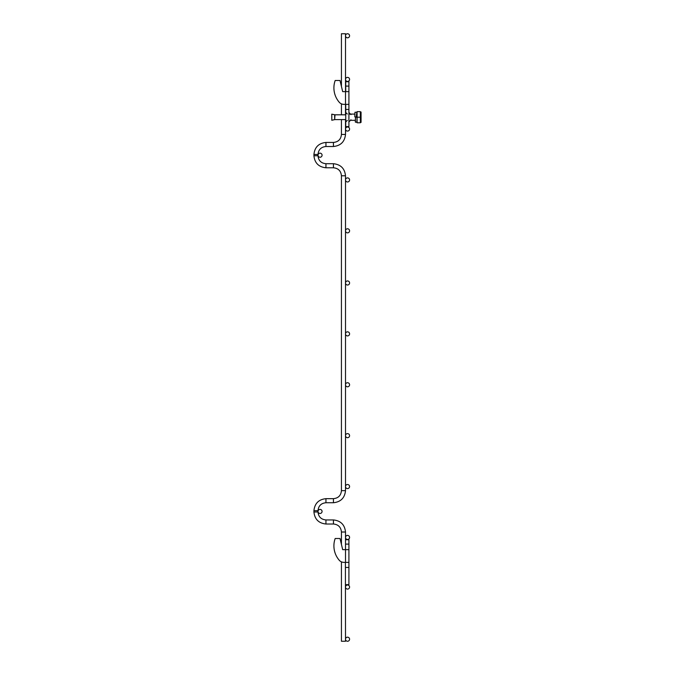 <?xml version="1.0" encoding="UTF-8"?>
<svg xmlns="http://www.w3.org/2000/svg" width="675" height="675" viewBox="0 0 675 675"><rect width="100%" height="100%" fill="white"/><g stroke="black" fill="none" stroke-linecap="round" stroke-linejoin="round"><path stroke-width="1.01" d="M345.507 639.217A2.033 2.033 0 0 1 348.562 637.453A2.033 2.033 0 0 1 348.562 640.98A2.033 2.033 0 0 1 345.507 639.217M345.507 486.548A2.033 2.033 0 0 1 348.562 484.785A2.033 2.033 0 0 1 348.562 488.303A2.033 2.033 0 0 1 345.507 486.548M318.001 511.439A2.033 2.033 0 0 1 321.055 509.676A2.033 2.033 0 0 1 321.055 513.194A2.033 2.033 0 0 1 318.001 511.439M345.507 129.043A2.033 2.033 0 0 1 348.562 127.28A2.033 2.033 0 0 1 348.562 130.807A2.033 2.033 0 0 1 345.507 129.043M345.507 282.985A2.033 2.033 0 0 1 348.562 281.222A2.033 2.033 0 0 1 348.562 284.749A2.033 2.033 0 0 1 345.507 282.985M341.432 544.447L341.432 532.018C340.959 527.158 338.293 524.483 333.433 524.011L325.949 524.011C318.701 523.252 314.693 519.244 313.934 511.987L313.934 510.688C314.693 503.44 318.701 499.432 325.949 498.665L333.433 498.665L333.433 502.74C340.715 501.972 344.739 497.947 345.507 490.666L345.507 175.787C344.739 168.505 340.715 164.481 333.433 163.713L325.949 163.713L325.949 167.78C318.701 167.02 314.693 163.012 313.934 155.756L313.934 154.465C314.693 147.209 318.701 143.201 325.949 142.442L325.949 146.509L333.433 146.509C340.715 145.741 344.739 141.716 345.507 134.435L341.432 134.435L341.432 119.593L341.432 134.435C340.959 139.295 338.293 141.961 333.433 142.442L333.433 146.509C340.715 145.741 344.739 141.716 345.507 134.435L345.735 119.593L335.002 119.593L341.432 119.593M341.432 114.826L341.432 103.84L341.432 114.826L335.002 114.826L334.657 119.635L334.657 114.784L345.735 114.826L345.507 104.363L348.916 104.363L348.916 126.622L345.735 126.622L345.735 104.363M341.432 33.75L341.432 86.434L341.432 33.75L345.507 33.75L345.507 91.64L342.681 91.64L340.014 80.494L335.18 80.494A22.013 22.013 0 0 0 339.533 102.575A6.362 6.362 0 0 0 343.955 104.363L345.507 104.363L345.507 91.64L348.916 91.64L348.916 81.717L345.735 81.717L345.735 86.088L348.916 86.088M345.507 79.422A2.033 2.033 0 0 1 348.562 77.659A2.033 2.033 0 0 1 348.562 81.186A2.033 2.033 0 0 1 345.507 79.422M345.507 384.767A2.033 2.033 0 0 1 348.562 383.003A2.033 2.033 0 0 1 348.562 386.53A2.033 2.033 0 0 1 345.507 384.767M341.432 490.666L341.432 175.787L345.507 175.787L345.507 490.666L341.432 490.666C340.959 495.526 338.293 498.192 333.433 498.665M325.949 498.665C318.701 499.432 314.693 503.44 313.934 510.688C314.693 503.44 318.701 499.432 325.949 498.665L325.949 502.74L333.433 502.74M333.433 146.509C340.715 145.741 344.739 141.716 345.507 134.435C344.739 141.716 340.715 145.741 333.433 146.509C340.715 145.741 344.739 141.716 345.507 134.435C344.739 141.716 340.715 145.741 333.433 146.509C340.715 145.741 344.739 141.716 345.507 134.435C344.739 141.716 340.715 145.741 333.433 146.509C340.715 145.741 344.739 141.716 345.507 134.435L345.507 119.593M341.432 532.018L345.507 532.018C344.739 524.737 340.715 520.712 333.433 519.944L325.949 519.944C321.123 519.472 318.473 516.822 318.001 511.987L318.001 510.688C318.473 505.862 321.123 503.212 325.949 502.74M341.432 561.853L341.432 641.25L345.507 641.25L345.406 562.368M345.507 537.435A2.033 2.033 0 0 1 348.562 535.672A2.033 2.033 0 0 1 348.562 539.198A2.033 2.033 0 0 1 345.507 537.435M345.507 230.825A2.033 2.033 0 0 1 348.562 229.061A2.033 2.033 0 0 1 348.562 232.588A2.033 2.033 0 0 1 345.507 230.825M345.507 587.056A2.033 2.033 0 0 1 348.562 585.292A2.033 2.033 0 0 1 348.562 588.811A2.033 2.033 0 0 1 345.507 587.056M345.507 333.872A2.033 2.033 0 0 1 348.562 332.108A2.033 2.033 0 0 1 348.562 335.635A2.033 2.033 0 0 1 345.507 333.872M345.507 35.783A2.033 2.033 0 0 1 348.562 34.02A2.033 2.033 0 0 1 348.562 37.547A2.033 2.033 0 0 1 345.507 35.783M318.001 155.208A2.033 2.033 0 0 1 321.055 153.444A2.033 2.033 0 0 1 321.055 156.971A2.033 2.033 0 0 1 318.001 155.208M345.507 435.653A2.033 2.033 0 0 1 348.562 433.89A2.033 2.033 0 0 1 348.562 437.417A2.033 2.033 0 0 1 345.507 435.653M345.507 179.93A2.033 2.033 0 0 1 348.562 178.166A2.033 2.033 0 0 1 348.562 181.693A2.033 2.033 0 0 1 345.507 179.93M356.687 114.092L356.797 112.244L356.906 114.092M345.507 584.634L348.916 584.634L348.916 539.722L345.507 539.722L345.507 532.018M348.916 549.644L345.507 549.644L345.507 539.722M345.507 562.368L345.507 549.644L342.681 549.644L340.014 538.507L335.18 538.507A22.013 22.013 0 0 0 339.533 560.579A6.362 6.362 0 0 0 343.955 562.368L348.916 562.368M348.916 567.456L345.507 567.456M345.735 91.64L345.735 86.088M345.735 109.451L348.916 109.451M348.916 104.363L348.916 91.64M356.543 114.092L356.341 117.011L356.628 114.092M355.354 120.327L355.565 117.214L355.379 122.175L356.906 122.175L357.092 117.214L355.565 117.214L357.092 117.214L357.092 122.774L360.34 122.774L360.34 117.214L357.092 117.214L357.092 111.645L360.34 111.645L360.34 117.214M355.379 122.175L355.269 120.327M356.518 112.244L354.991 112.244L354.907 113.51L354.814 116.902L356.341 116.902M356.341 117.011L354.814 116.902M334.657 114.784L331.796 114.159L331.796 120.26L334.657 119.635L331.796 120.26L331.796 114.159L335.002 114.826M361.066 122.377L361.066 112.042M333.433 163.713L333.433 167.78C338.293 168.252 340.959 170.927 341.432 175.787C340.959 170.927 338.293 168.252 333.433 167.78L325.949 167.78M325.949 163.713C321.123 163.24 318.473 160.591 318.001 155.756L313.934 155.756M313.934 510.688L318.001 510.688M318.001 155.756L318.001 154.465L313.934 154.465M313.934 511.987L318.001 511.987M325.949 524.011L325.949 519.944M333.433 524.011L333.433 519.944M348.916 544.101L345.507 544.101M325.949 146.509C321.123 146.981 318.473 149.631 318.001 154.465M325.949 142.442L333.433 142.442M345.507 114.826L345.507 104.363M345.507 91.64L345.507 33.75M345.735 121.981L347.33 120.386M345.735 112.438L347.33 114.033M348.916 121.981L350.941 119.77L348.916 121.981M348.916 112.438L350.941 114.649L348.916 112.438M356.797 112.244L355.269 112.244M357.092 122.175L355.649 122.175M350.806 120.327L355.396 120.327M348.916 114.092L354.89 114.092M356.501 114.092L357.092 114.092M331.678 114.682L331.796 114.159"/></g></svg>
